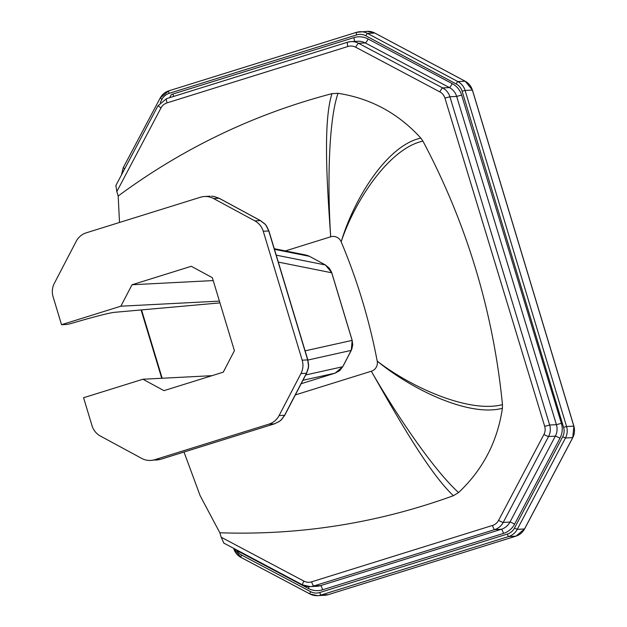 <?xml version="1.0" encoding="UTF-8"?>
<svg xmlns="http://www.w3.org/2000/svg" width="627" height="627" viewBox="0 0 627 627"><rect width="100%" height="100%" fill="white"/><g stroke="black" fill="none" stroke-linecap="round" stroke-linejoin="round"><path stroke-width="0.94" d="M338.008 93.313L331.989 93.65C322.678 122.398 327.318 188.124 330.68 236.802C327.553 188.006 328.148 122.061 338.008 93.313C370.737 98.392 398.341 113.322 420.827 138.112C387.674 145.15 354.702 197.199 341.347 241.199C356.426 196.956 390.927 147.878 422.919 141.114L420.827 138.112M119.522 222.46L118.174 196.016C183.076 148.113 254.343 113.996 331.989 93.65M285.371 250.925L330.68 236.802A8.786 8.621 87 0 1 341.143 241.756A587.35 576.362 87 0 1 377.227 361.176A8.786 8.621 87 0 1 371.302 371.239C395.394 413.601 428.147 471.927 453.376 495.714L458.549 492.563C432.865 469.121 395.645 413.561 371.302 371.239L295.325 394.924M502.399 408.279L502.47 404.603C470.932 413.138 414.533 389.555 377.72 361.536C412.958 390.323 469.701 417.12 502.399 408.279C497.462 441.62 482.845 469.709 458.549 492.563M422.919 141.114C466.707 223.565 493.23 311.392 502.47 404.603M115.901 185.623L116.834 191.572L160.998 107.915L158.043 105.775M311.65 581.825A4.397 0.823 72.7 0 0 313.759 585.979L494.617 529.611A4.397 0.823 -107.3 0 1 492.508 525.45L311.65 581.825A10.541 10.345 87 0 1 303.836 581.088L221.198 537.229L223.823 543.076M503.489 533.42A4.397 0.823 72.7 0 0 501.381 529.259L494.617 529.611A14.938 14.656 -93 0 0 503.222 522.424L548.57 436.502A14.938 14.656 -93 0 0 549.66 425.012L449.904 96.77A14.938 14.656 -93 0 0 442.654 87.921L358.558 43.287A14.938 14.656 -93 0 0 351.034 41.617L357.79 41.264A14.938 14.656 87 0 1 365.314 42.942L449.41 87.568A14.938 14.656 87 0 1 456.668 96.425L556.423 424.667A14.938 14.656 87 0 1 555.334 436.157L509.978 522.072A14.938 14.656 87 0 1 501.381 529.259L320.522 585.634A4.397 0.823 -107.3 0 1 322.631 589.788L503.489 533.42A19.335 18.967 -93 0 0 514.626 524.117L559.974 438.202A19.335 18.967 -93 0 0 561.384 423.327L461.629 95.085A19.335 18.967 -93 0 0 452.247 83.634L368.143 38.999A19.335 18.967 -93 0 0 353.824 37.651L172.966 94.026A19.335 18.967 -93 0 0 171.336 94.614L169.627 97.679M221.198 537.229L219.85 532.778L200.131 495.675L184.009 452.036M118.174 196.016L116.834 191.572M162.166 378.253L141.537 309.926M453.376 495.714C377.862 523.106 300.019 535.458 219.85 532.778M237.077 550.145A4.397 0.729 -62 0 1 236.881 550.537L308.312 588.447A19.335 18.967 -93 0 0 322.631 589.788M236.011 549.573L236.881 550.537A12.305 12.07 87 0 0 241.638 555.067A2.633 0.439 117.9 0 0 240.909 557.372A2.633 0.439 117.9 0 0 240.956 557.379L309.895 593.941M342.781 366.677L339.568 370.714L335.124 373.143L301.14 383.732L335.124 373.143L302.927 380.299M352.162 340.43L352.719 344.772L351.833 349.082L342.75 366.732L305.702 374.962M274.273 248.707L305.819 255.001L309.409 256.302L325.444 264.978A2.633 0.439 118.4 0 0 325.444 264.978A2.633 0.439 118.4 0 0 325.429 264.97L329.34 268.223L331.495 272.047L352.147 340.39L305.106 350.846M211.989 375.683L142.925 379.241L83.579 397.737L92.02 425.686A17.572 17.242 87 0 0 100.43 436.063L141.702 458.4A17.572 17.242 87 0 0 154.838 459.685L268.936 424.126L274.43 423.844A8.786 1.638 72.7 0 0 274.508 423.828A8.786 1.638 72.7 0 0 274.579 423.797M154.838 459.685L160.34 459.403A8.786 1.638 72.7 0 0 160.418 459.387L274.508 423.828L279.54 421.32A8.786 0.4 -125.5 0 1 279.477 421.305L274.43 423.844L160.34 459.403L150.676 460.43M279.54 421.32L281.499 419.667A8.786 2.289 -134.8 0 1 281.241 419.824L279.477 421.305M281.499 419.667L284.776 415.215A8.786 0.87 -152.5 0 1 284.595 415.286L281.241 419.824M284.776 415.215L306.611 373.214L308.39 368.018A8.786 0.658 -169.7 0 0 308.257 367.869L306.438 373.284L284.595 415.286L279.101 415.568A17.572 17.242 87 0 1 268.936 424.126M308.382 368.018L308.633 365.329A8.786 1.144 -179.7 0 1 308.468 365.557L308.257 367.869M308.633 365.329L307.849 359.922A8.786 0.415 163.2 0 0 307.677 359.898L308.468 365.557M307.849 359.922L268.92 230.995L266.569 226.041A8.786 1.92 145.9 0 0 266.287 225.845L268.756 230.963L307.677 359.898L302.183 360.18A17.572 17.242 87 0 1 300.944 373.567L279.101 415.568M266.569 226.041L264.907 223.996L266.287 225.845M264.907 223.996L260.487 220.618A8.786 1.45 118.4 0 0 260.338 220.586L264.829 224.051M260.487 220.618L219.223 198.281L213.901 196.431A8.786 2.657 99.8 0 0 213.791 196.423L219.074 198.25L260.338 220.586L254.844 220.869A17.572 17.242 87 0 1 263.254 231.245L268.756 230.963A8.786 0.415 163.2 0 1 268.92 230.995M213.901 196.431L211.518 196.196A8.786 0.658 91.6 0 0 211.518 196.196L213.791 196.423M219.959 302.888L114.921 312.293A50.967 2.39 163.2 0 0 74.072 322.631A8.786 0.415 -16.8 0 1 67.026 324.418L61.532 324.7L120.87 306.203L132.015 284.768L191.29 266.287L212.349 277.69L234.404 350.728L223.259 372.164L163.984 390.645L142.925 379.241M61.532 324.7L53.091 296.751A17.572 17.242 87 0 1 54.33 283.365L76.173 241.364A17.572 17.242 87 0 1 86.338 232.805L200.436 197.246A17.572 17.242 87 0 1 213.572 198.532L254.844 220.869M302.183 360.18L263.254 231.245M132.015 284.768L213.227 280.575M120.87 306.203L219.426 301.117M341.347 241.199L341.143 241.756M377.72 361.536L377.227 361.176M514.626 524.117A4.397 0.439 27.8 0 0 509.978 522.072L503.222 522.424A4.397 0.439 -152.2 0 1 498.575 520.379A10.541 10.345 87 0 1 492.508 525.45M303.836 581.088A4.397 0.729 118 0 0 302.622 584.928A4.397 0.729 118 0 0 302.692 584.944A14.938 14.656 -93 0 0 313.759 585.979L320.522 585.634A14.938 14.656 87 0 1 316.972 586.269L310.216 586.613L302.622 584.928L223.729 543.053M559.974 438.202A4.397 0.439 27.8 0 0 555.334 436.157L548.57 436.502A4.397 0.439 -152.2 0 1 543.93 434.464L498.575 520.379M561.384 423.327L556.423 424.667L549.66 425.012L544.698 426.352A10.541 10.345 87 0 1 543.93 434.464M461.629 95.085L456.668 96.425L449.904 96.77L444.943 98.11L544.698 426.352M452.247 83.634A4.397 0.729 -62 0 1 449.41 87.568L442.654 87.921A4.397 0.729 118 0 0 439.825 91.863A10.541 10.345 87 0 1 444.943 98.11M368.143 38.999A4.397 0.729 -62 0 1 365.314 42.942L358.558 43.287A4.397 0.729 118 0 0 355.721 47.229L439.825 91.863M347.413 42.268L166.633 98.619A4.397 0.823 72.7 0 0 166.594 98.627L347.452 42.252L351.034 41.617A14.938 14.656 -93 0 0 347.491 42.244A4.397 0.823 72.7 0 0 347.452 42.252A4.397 0.823 72.7 0 0 347.914 46.492A10.541 10.345 87 0 1 355.721 47.229M115.783 185.71L157.957 105.814L166.594 98.627A4.397 0.823 72.7 0 0 167.056 102.867L347.914 46.492M160.998 107.915A10.541 10.345 87 0 1 167.056 102.867M160.206 102.656L161.993 99.278A12.305 12.07 87 0 1 169.071 93.384L356.685 34.908A12.305 12.07 87 0 1 365.815 35.77L456.166 83.94A12.305 12.07 87 0 1 462.13 91.244L563.595 427.324A12.305 12.07 87 0 1 562.693 436.76L514.469 528.122A12.305 12.07 87 0 1 507.384 534.047L319.77 592.523A12.305 12.07 87 0 1 310.655 591.669A2.633 0.439 117.9 0 0 309.926 593.973A2.633 0.439 117.9 0 0 309.973 593.981A14.938 14.656 -93 0 0 321.032 595.015L508.654 536.54A14.938 14.656 -93 0 0 517.251 529.353L565.476 437.991A14.938 14.656 -93 0 0 566.573 426.525L465.109 90.445A14.938 14.656 -93 0 0 457.875 81.581L465.14 81.204A3.511 0.58 -61.9 0 1 465.195 81.22L374.844 33.051A3.511 0.58 118.1 0 0 374.781 33.035L465.14 81.204A14.938 14.656 87 0 1 472.374 90.069L472.39 90.131M374.883 33.09A3.511 0.58 118.1 0 0 374.844 33.051L367.234 31.35A14.938 14.656 87 0 1 374.781 33.035L367.516 33.411A2.633 0.439 118.1 0 0 365.815 35.77M462.13 91.244L465.109 90.445L472.374 90.069L573.854 426.211M563.595 427.324L566.573 426.525L573.838 426.148A14.938 14.656 87 0 1 572.741 437.615L573.909 426.164L472.437 90.084L465.195 81.22M562.693 436.76L565.476 437.991L572.741 437.615L524.572 528.874M514.469 528.122L517.251 529.353L524.517 528.976A14.938 14.656 87 0 1 515.919 536.163A3.511 0.658 72.7 0 0 515.95 536.163L524.587 528.945L572.812 437.583M507.384 534.047A2.633 0.494 -107.3 0 0 508.654 536.54L515.919 536.163L328.297 594.639A3.511 0.658 72.7 0 0 328.329 594.639A3.511 0.658 72.7 0 0 328.36 594.623M319.77 592.523A2.633 0.494 -107.3 0 0 321.032 595.015L328.297 594.639A14.938 14.656 87 0 1 324.755 595.274L328.329 594.639L515.95 536.163M456.166 83.94A2.633 0.439 118.1 0 1 457.875 81.581L367.516 33.411A14.938 14.656 -93 0 0 356.426 32.361A2.633 0.494 72.7 0 0 356.402 32.361A2.633 0.494 72.7 0 0 356.685 34.908M309.142 586.629A4.397 0.729 -62 0 1 308.312 588.447M353.824 37.651A4.397 0.823 -107.3 0 1 354.49 41.437M172.966 94.026A4.397 0.823 -107.3 0 1 173.546 96.456M310.655 591.669L241.638 555.067M233.8 548.398L233.691 548.5A14.938 14.656 -93 0 0 240.878 557.34M356.387 32.369L168.812 90.837A2.633 0.494 72.7 0 0 168.788 90.837A2.633 0.494 72.7 0 0 169.071 93.384M123.276 167.621L160.175 98.016L168.788 90.837A14.938 14.656 -93 0 0 160.23 97.992L161.993 99.278M121.473 174.941L123.229 167.644L124.749 168.734M351.253 350.375L307.888 360.055M331.738 272.784L278.31 262.094M309.448 256.318A2.633 0.439 118.4 0 0 309.432 256.302L309.432 256.302A2.633 0.439 118.4 0 0 309.409 256.302L325.429 264.97L276.217 255.15M156.186 460.147L160.418 459.387A8.786 1.638 72.7 0 0 160.488 459.356M306.611 373.214A8.786 0.87 -152.5 0 1 306.438 373.284L300.944 373.567M219.223 198.281A8.786 1.45 118.4 0 0 219.074 198.25L213.572 198.532M274.461 249.327L309.409 256.302L307.379 255.416M161.735 378.269L141.106 309.965M233.581 548.28L240.909 557.372L309.926 593.973L317.489 595.65L324.755 595.274M168.788 90.837L356.402 32.361L367.234 31.35M325.444 264.978L331.761 272.753L352.186 340.398L351.261 350.407L342.781 366.709L335.124 373.143M210.116 196.212L204.598 196.502"/></g></svg>
